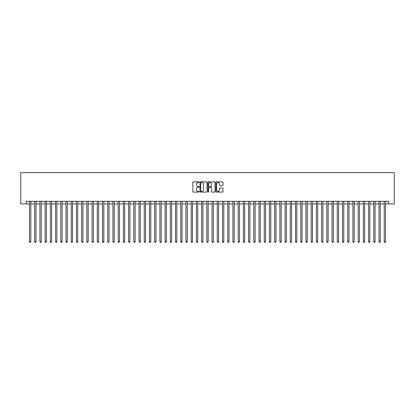 <?xml version="1.0" encoding="UTF-8"?>
<svg xmlns="http://www.w3.org/2000/svg" width="415" height="415" viewBox="0 0 415 415"><rect width="100%" height="100%" fill="white"/><g stroke="black" fill="none" stroke-linecap="round" stroke-linejoin="round"><path stroke-width="0.62" d="M199.153 182.211A0.358 0.358 0 0 0 198.795 181.853L193.354 181.853A0.514 0.514 0 0 0 192.845 182.367L192.845 191.58A0.514 0.514 0 0 0 193.354 192.093L198.795 192.093A0.358 0.358 0 0 0 199.153 191.735A0.358 0.358 0 0 0 198.795 191.377L198.09 191.377A1.639 1.639 0 0 1 196.451 189.738L196.451 188.97A1.639 1.639 0 0 1 198.09 187.331L198.795 187.331A0.358 0.358 0 0 0 199.153 186.973A0.358 0.358 0 0 0 198.795 186.615L198.09 186.615A1.639 1.639 0 0 1 196.451 184.976L196.451 184.208A1.639 1.639 0 0 1 198.09 182.569L198.795 182.569A0.358 0.358 0 0 0 199.153 182.211M222.466 185.464A0.514 0.514 0 0 0 222.974 184.95L222.974 182.367A0.514 0.514 0 0 0 222.466 181.853L216.423 181.853A0.514 0.514 0 0 0 215.909 182.367L215.909 191.58A0.514 0.514 0 0 0 216.423 192.093L222.466 192.093A0.514 0.514 0 0 0 222.974 191.58L222.974 188.457A0.514 0.514 0 0 0 222.466 187.948L219.877 187.948A0.514 0.514 0 0 0 219.364 188.457L219.364 190.008A1.37 1.37 0 0 1 217.994 191.377A1.37 1.37 0 0 1 216.625 190.008L216.625 183.938A1.37 1.37 0 0 1 217.994 182.569A1.37 1.37 0 0 1 219.364 183.938L219.364 184.95A0.514 0.514 0 0 0 219.877 185.464L222.466 185.464M26.228 203.926L26.228 201.317L388.772 201.317L388.772 203.926L394.25 203.926L394.25 172.63L20.75 172.63L20.75 203.926L29.486 203.926M207.054 182.367A0.514 0.514 0 0 0 206.54 181.853L200.497 181.853A0.514 0.514 0 0 0 199.989 182.367L199.989 191.58A0.514 0.514 0 0 0 200.497 192.093L206.54 192.093A0.514 0.514 0 0 0 207.054 191.58L207.054 182.367M208.46 181.853L214.503 181.853A0.514 0.514 0 0 1 215.012 182.367L215.012 191.58A0.514 0.514 0 0 1 214.503 192.093L211.915 192.093A0.514 0.514 0 0 1 211.406 191.58L211.406 187.845A0.514 0.514 0 0 0 210.893 187.331L209.176 187.331A0.514 0.514 0 0 0 208.667 187.845L208.667 191.735A0.358 0.358 0 0 1 208.304 192.093A0.358 0.358 0 0 1 207.946 191.735L207.946 182.367A0.514 0.514 0 0 1 208.46 181.853M30.793 203.926L34.704 203.926M36.006 203.926L39.923 203.926M41.225 203.926L45.136 203.926M46.444 203.926L50.355 203.926M51.657 203.926L55.569 203.926M56.876 203.926L60.787 203.926M62.089 203.926L66.001 203.926M67.308 203.926L71.219 203.926M72.521 203.926L76.438 203.926M77.74 203.926L81.651 203.926M82.959 203.926L86.87 203.926M88.172 203.926L92.083 203.926M93.391 203.926L97.302 203.926M98.604 203.926L102.521 203.926M103.823 203.926L107.734 203.926M109.041 203.926L112.953 203.926M114.255 203.926L118.166 203.926M119.473 203.926L123.385 203.926M124.687 203.926L128.603 203.926M129.905 203.926L133.817 203.926M135.119 203.926L139.035 203.926M140.337 203.926L144.249 203.926M145.556 203.926L149.467 203.926M150.769 203.926L154.681 203.926M155.988 203.926L159.9 203.926M161.202 203.926L165.118 203.926M166.42 203.926L170.332 203.926M171.639 203.926L175.55 203.926M176.852 203.926L180.764 203.926M182.071 203.926L185.982 203.926M187.284 203.926L191.201 203.926M192.503 203.926L196.414 203.926M197.722 203.926L201.633 203.926M202.935 203.926L206.846 203.926M208.154 203.926L212.065 203.926M213.367 203.926L217.278 203.926M218.586 203.926L222.497 203.926M223.799 203.926L227.716 203.926M229.018 203.926L232.929 203.926M234.236 203.926L238.148 203.926M239.45 203.926L243.361 203.926M244.668 203.926L248.58 203.926M249.882 203.926L253.798 203.926M255.101 203.926L259.012 203.926M260.319 203.926L264.231 203.926M265.533 203.926L269.444 203.926M270.751 203.926L274.663 203.926M275.965 203.926L279.881 203.926M281.183 203.926L285.095 203.926M286.397 203.926L290.313 203.926M291.615 203.926L295.527 203.926M296.834 203.926L300.745 203.926M302.047 203.926L305.959 203.926M307.266 203.926L311.177 203.926M312.479 203.926L316.396 203.926M317.698 203.926L321.609 203.926M322.917 203.926L326.828 203.926M328.13 203.926L332.042 203.926M333.349 203.926L337.26 203.926M338.562 203.926L342.479 203.926M343.781 203.926L347.692 203.926M348.999 203.926L352.911 203.926M354.213 203.926L358.124 203.926M359.432 203.926L363.343 203.926M364.645 203.926L368.556 203.926M369.864 203.926L373.775 203.926M375.077 203.926L378.994 203.926M380.296 203.926L384.207 203.926M385.514 203.926L388.772 203.926M201.062 182.569A0.358 0.358 0 0 0 200.704 182.927L200.704 191.019A0.358 0.358 0 0 0 201.062 191.377L201.804 191.377A1.639 1.639 0 0 0 203.443 189.738L203.443 184.208A1.639 1.639 0 0 0 201.804 182.569L201.062 182.569M211.406 183.964A1.37 1.37 0 0 0 210.037 182.595A1.37 1.37 0 0 0 208.667 183.964L208.667 186.102A0.514 0.514 0 0 0 209.176 186.615L210.893 186.615A0.514 0.514 0 0 0 211.406 186.102L211.406 183.964M30.793 201.317L30.793 241.696L29.486 241.696L29.486 201.317M30.793 241.696L30.399 242.37L29.88 242.37L29.486 241.696M36.006 201.317L36.006 241.696L34.704 241.696L34.704 201.317M36.006 241.696L35.617 242.37L35.093 242.37L34.704 241.696M41.225 201.317L41.225 241.696L39.923 241.696L39.923 201.317M41.225 241.696L40.836 242.37L40.312 242.37L39.923 241.696M46.444 201.317L46.444 241.696L45.136 241.696L45.136 201.317M46.444 241.696L46.049 242.37L45.531 242.37L45.136 241.696M51.657 201.317L51.657 241.696L50.355 241.696L50.355 201.317M51.657 241.696L51.268 242.37L50.744 242.37L50.355 241.696M56.876 201.317L56.876 241.696L55.569 241.696L55.569 201.317M56.876 241.696L56.482 242.37L55.963 242.37L55.569 241.696M62.089 201.317L62.089 241.696L60.787 241.696L60.787 201.317M62.089 241.696L61.7 242.37L61.176 242.37L60.787 241.696M67.308 201.317L67.308 241.696L66.001 241.696L66.001 201.317M67.308 241.696L66.914 242.37L66.395 242.37L66.001 241.696M72.521 201.317L72.521 241.696L71.219 241.696L71.219 201.317M72.521 241.696L72.132 242.37L71.608 242.37L71.219 241.696M77.74 201.317L77.74 241.696L76.438 241.696L76.438 201.317M77.74 241.696L77.351 242.37L76.827 242.37L76.438 241.696M82.959 201.317L82.959 241.696L81.651 241.696L81.651 201.317M82.959 241.696L82.564 242.37L82.046 242.37L81.651 241.696M88.172 201.317L88.172 241.696L86.87 241.696L86.87 201.317M88.172 241.696L87.783 242.37L87.259 242.37L86.87 241.696M93.391 201.317L93.391 241.696L92.083 241.696L92.083 201.317M93.391 241.696L92.996 242.37L92.478 242.37L92.083 241.696M98.604 201.317L98.604 241.696L97.302 241.696L97.302 201.317M98.604 241.696L98.215 242.37L97.691 242.37L97.302 241.696M103.823 201.317L103.823 241.696L102.521 241.696L102.521 201.317M103.823 241.696L103.434 242.37L102.91 242.37L102.521 241.696M109.041 201.317L109.041 241.696L107.734 241.696L107.734 201.317M109.041 241.696L108.647 242.37L108.128 242.37L107.734 241.696M114.255 201.317L114.255 241.696L112.953 241.696L112.953 201.317M114.255 241.696L113.866 242.37L113.342 242.37L112.953 241.696M119.473 201.317L119.473 241.696L118.166 241.696L118.166 201.317M119.473 241.696L119.079 242.37L118.56 242.37L118.166 241.696M124.687 201.317L124.687 241.696L123.385 241.696L123.385 201.317M124.687 241.696L124.298 242.37L123.774 242.37L123.385 241.696M129.905 201.317L129.905 241.696L128.603 241.696L128.603 201.317M129.905 241.696L129.511 242.37L128.992 242.37L128.603 241.696M135.119 201.317L135.119 241.696L133.817 241.696L133.817 201.317M135.119 241.696L134.73 242.37L134.211 242.37L133.817 241.696M140.337 201.317L140.337 241.696L139.035 241.696L139.035 201.317M140.337 241.696L139.948 242.37L139.424 242.37L139.035 241.696M145.556 201.317L145.556 241.696L144.249 241.696L144.249 201.317M145.556 241.696L145.162 242.37L144.643 242.37L144.249 241.696M150.769 201.317L150.769 241.696L149.467 241.696L149.467 201.317M150.769 241.696L150.38 242.37L149.857 242.37L149.467 241.696M155.988 201.317L155.988 241.696L154.681 241.696L154.681 201.317M155.988 241.696L155.594 242.37L155.075 242.37L154.681 241.696M161.202 201.317L161.202 241.696L159.9 241.696L159.9 201.317M161.202 241.696L160.812 242.37L160.289 242.37L159.9 241.696M166.42 201.317L166.42 241.696L165.118 241.696L165.118 201.317M166.42 241.696L166.031 242.37L165.507 242.37L165.118 241.696M171.639 201.317L171.639 241.696L170.332 241.696L170.332 201.317M171.639 241.696L171.245 242.37L170.726 242.37L170.332 241.696M176.852 201.317L176.852 241.696L175.55 241.696L175.55 201.317M176.852 241.696L176.463 242.37L175.939 242.37L175.55 241.696M182.071 201.317L182.071 241.696L180.764 241.696L180.764 201.317M182.071 241.696L181.677 242.37L181.158 242.37L180.764 241.696M187.284 201.317L187.284 241.696L185.982 241.696L185.982 201.317M187.284 241.696L186.895 242.37L186.371 242.37L185.982 241.696M192.503 201.317L192.503 241.696L191.201 241.696L191.201 201.317M192.503 241.696L192.114 242.37L191.59 242.37L191.201 241.696M197.722 201.317L197.722 241.696L196.414 241.696L196.414 201.317M197.722 241.696L197.327 242.37L196.809 242.37L196.414 241.696M202.935 201.317L202.935 241.696L201.633 241.696L201.633 201.317M202.935 241.696L202.546 242.37L202.022 242.37L201.633 241.696M208.154 201.317L208.154 241.696L206.846 241.696L206.846 201.317M208.154 241.696L207.759 242.37L207.241 242.37L206.846 241.696M213.367 201.317L213.367 241.696L212.065 241.696L212.065 201.317M213.367 241.696L212.978 242.37L212.454 242.37L212.065 241.696M218.586 201.317L218.586 241.696L217.278 241.696L217.278 201.317M218.586 241.696L218.191 242.37L217.673 242.37L217.278 241.696M223.799 201.317L223.799 241.696L222.497 241.696L222.497 201.317M223.799 241.696L223.41 242.37L222.886 242.37L222.497 241.696M229.018 201.317L229.018 241.696L227.716 241.696L227.716 201.317M229.018 241.696L228.629 242.37L228.105 242.37L227.716 241.696M234.236 201.317L234.236 241.696L232.929 241.696L232.929 201.317M234.236 241.696L233.842 242.37L233.323 242.37L232.929 241.696M239.45 201.317L239.45 241.696L238.148 241.696L238.148 201.317M239.45 241.696L239.061 242.37L238.537 242.37L238.148 241.696M244.668 201.317L244.668 241.696L243.361 241.696L243.361 201.317M244.668 241.696L244.274 242.37L243.755 242.37L243.361 241.696M249.882 201.317L249.882 241.696L248.58 241.696L248.58 201.317M249.882 241.696L249.493 242.37L248.969 242.37L248.58 241.696M255.101 201.317L255.101 241.696L253.798 241.696L253.798 201.317M255.101 241.696L254.711 242.37L254.188 242.37L253.798 241.696M260.319 201.317L260.319 241.696L259.012 241.696L259.012 201.317M260.319 241.696L259.925 242.37L259.406 242.37L259.012 241.696M265.533 201.317L265.533 241.696L264.231 241.696L264.231 201.317M265.533 241.696L265.144 242.37L264.62 242.37L264.231 241.696M270.751 201.317L270.751 241.696L269.444 241.696L269.444 201.317M270.751 241.696L270.357 242.37L269.838 242.37L269.444 241.696M275.965 201.317L275.965 241.696L274.663 241.696L274.663 201.317M275.965 241.696L275.576 242.37L275.052 242.37L274.663 241.696M281.183 201.317L281.183 241.696L279.881 241.696L279.881 201.317M281.183 241.696L280.789 242.37L280.27 242.37L279.881 241.696M286.397 201.317L286.397 241.696L285.095 241.696L285.095 201.317M286.397 241.696L286.008 242.37L285.489 242.37L285.095 241.696M291.615 201.317L291.615 241.696L290.313 241.696L290.313 201.317M291.615 241.696L291.226 242.37L290.702 242.37L290.313 241.696M296.834 201.317L296.834 241.696L295.527 241.696L295.527 201.317M296.834 241.696L296.44 242.37L295.921 242.37L295.527 241.696M302.047 201.317L302.047 241.696L300.745 241.696L300.745 201.317M302.047 241.696L301.658 242.37L301.134 242.37L300.745 241.696M307.266 201.317L307.266 241.696L305.959 241.696L305.959 201.317M307.266 241.696L306.872 242.37L306.353 242.37L305.959 241.696M312.479 201.317L312.479 241.696L311.177 241.696L311.177 201.317M312.479 241.696L312.09 242.37L311.566 242.37L311.177 241.696M317.698 201.317L317.698 241.696L316.396 241.696L316.396 201.317M317.698 241.696L317.309 242.37L316.785 242.37L316.396 241.696M322.917 201.317L322.917 241.696L321.609 241.696L321.609 201.317M322.917 241.696L322.522 242.37L322.004 242.37L321.609 241.696M328.13 201.317L328.13 241.696L326.828 241.696L326.828 201.317M328.13 241.696L327.741 242.37L327.217 242.37L326.828 241.696M333.349 201.317L333.349 241.696L332.042 241.696L332.042 201.317M333.349 241.696L332.955 242.37L332.436 242.37L332.042 241.696M338.562 201.317L338.562 241.696L337.26 241.696L337.26 201.317M338.562 241.696L338.173 242.37L337.649 242.37L337.26 241.696M343.781 201.317L343.781 241.696L342.479 241.696L342.479 201.317M343.781 241.696L343.392 242.37L342.868 242.37L342.479 241.696M348.999 201.317L348.999 241.696L347.692 241.696L347.692 201.317M348.999 241.696L348.605 242.37L348.086 242.37L347.692 241.696M354.213 201.317L354.213 241.696L352.911 241.696L352.911 201.317M354.213 241.696L353.824 242.37L353.3 242.37L352.911 241.696M359.432 201.317L359.432 241.696L358.124 241.696L358.124 201.317M359.432 241.696L359.037 242.37L358.519 242.37L358.124 241.696M364.645 201.317L364.645 241.696L363.343 241.696L363.343 201.317M364.645 241.696L364.256 242.37L363.732 242.37L363.343 241.696M369.864 201.317L369.864 241.696L368.556 241.696L368.556 201.317M369.864 241.696L369.469 242.37L368.951 242.37L368.556 241.696M375.077 201.317L375.077 241.696L373.775 241.696L373.775 201.317M375.077 241.696L374.688 242.37L374.164 242.37L373.775 241.696M380.296 201.317L380.296 241.696L378.994 241.696L378.994 201.317M380.296 241.696L379.907 242.37L379.383 242.37L378.994 241.696M385.514 201.317L385.514 241.696L384.207 241.696L384.207 201.317M385.514 241.696L385.12 242.37L384.601 242.37L384.207 241.696"/></g></svg>
